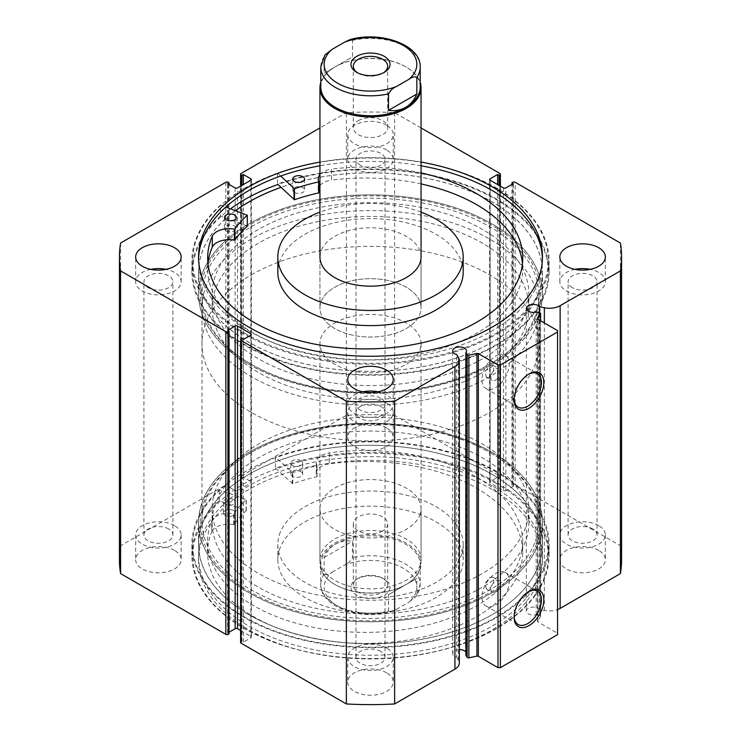 <?xml version="1.0" encoding="UTF-8"?>
<svg xmlns="http://www.w3.org/2000/svg" width="741" height="741" viewBox="0 0 741 741"><rect width="100%" height="100%" fill="white"/><g stroke="black" fill="none" stroke-linecap="round" stroke-linejoin="round"><path stroke-width="0.56" stroke-dasharray="3.71 2.78" d="M280.663 176.034L277.514 173.051A178.618 103.129 180 0 1 498.498 189.168A178.618 103.129 180 0 1 549.118 261.101A178.618 103.129 180 0 1 437.736 356.643A178.618 103.129 180 0 1 242.502 333.033A178.618 103.129 180 0 1 191.882 261.101A178.618 103.129 180 0 1 220.559 205.062L220.559 216.066L247.253 226.061M226.153 230.803A5.9 3.409 180 0 1 224.486 228.432A5.9 3.409 180 0 1 228.163 225.273A5.9 3.409 180 0 1 234.61 226.051A5.9 3.409 180 0 1 236.277 228.432A5.9 3.409 180 0 1 232.6 231.581A5.9 3.409 180 0 1 226.153 230.803M294.427 192.438A5.9 3.409 180 0 1 292.751 190.066A5.9 3.409 180 0 1 296.437 186.908A5.9 3.409 180 0 1 302.874 187.686A5.9 3.409 180 0 1 304.551 190.066A5.9 3.409 180 0 1 300.874 193.216A5.9 3.409 180 0 1 294.427 192.438M207.962 263.472A157.546 90.958 0 0 0 207.675 268.974A157.546 90.958 0 0 0 252.329 332.422A157.546 90.958 0 0 0 424.528 353.244A157.546 90.958 0 0 0 522.766 268.974A157.546 90.958 0 0 0 522.47 263.472M277.514 173.051L277.514 184.064A178.618 103.129 180 0 1 498.498 200.181A178.618 103.129 180 0 1 549.118 272.104A178.618 103.129 180 0 1 437.736 367.647A178.618 103.129 180 0 1 242.502 344.037A178.618 103.129 180 0 1 191.882 272.104A178.618 103.129 180 0 1 220.559 216.066M230.571 208.805A177.775 102.638 0 0 0 192.725 272.104A177.775 102.638 0 0 0 244.789 344.685A177.775 102.638 0 0 0 438.533 366.934A177.775 102.638 0 0 0 548.275 272.104A177.775 102.638 0 0 0 496.211 199.533A177.775 102.638 0 0 0 277.949 184.472L277.514 184.064M421.055 183.925A157.546 90.958 0 0 0 331.468 180.128L331.468 169.124A17.414 10.059 0 0 0 319.945 174.506M421.055 172.912A157.546 90.958 0 0 0 331.468 169.124L331.468 180.137A17.414 10.059 0 0 0 319.945 185.509M220.559 205.062L225.82 207.026M318.899 187.075A17.414 10.059 0 0 0 318.195 189.9A17.414 10.059 0 0 0 318.889 192.697M528.324 315.666A158.398 91.449 0 0 0 528.898 307.876A158.398 91.449 0 0 0 377.252 216.511A158.398 91.449 0 0 0 212.676 300.096A158.398 91.449 0 0 0 212.102 307.876A158.398 91.449 0 0 0 363.748 399.251A158.398 91.449 0 0 0 528.324 315.666M528.324 301.911A158.398 91.449 0 0 0 528.898 294.121A158.398 91.449 0 0 0 377.252 202.756A158.398 91.449 0 0 0 212.676 286.341A158.398 91.449 0 0 0 212.102 294.121A158.398 91.449 0 0 0 363.748 385.487A158.398 91.449 0 0 0 528.324 301.911M320.131 305.394A50.555 29.186 0 0 0 319.945 307.876A50.555 29.186 0 0 0 368.342 337.044A50.555 29.186 0 0 0 420.869 310.368A50.555 29.186 0 0 0 421.055 307.876A50.555 29.186 0 0 0 372.658 278.718A50.555 29.186 0 0 0 320.131 305.394M463.181 272.104A92.681 53.509 0 0 0 374.446 218.651A92.681 53.509 0 0 0 278.153 267.557A92.681 53.509 0 0 0 277.819 272.104M421.055 212.13A92.681 53.509 0 0 0 319.945 212.13M541.754 302.569A171.875 99.229 0 0 0 542.375 294.121A171.875 99.229 0 0 0 377.827 194.976A171.875 99.229 0 0 0 199.246 285.674A171.875 99.229 0 0 0 198.625 294.121A171.875 99.229 0 0 0 363.173 393.267A171.875 99.229 0 0 0 541.754 302.569M235.545 210.657A171.875 99.229 0 0 0 199.246 263.657A171.875 99.229 0 0 0 198.625 272.104A171.875 99.229 0 0 0 363.173 371.25A171.875 99.229 0 0 0 541.754 280.561A171.875 99.229 0 0 0 542.375 272.104A171.875 99.229 0 0 0 454.65 185.583A171.875 99.229 0 0 0 281.024 187.38M421.055 256.97L421.055 307.876A50.555 29.186 0 0 0 389.849 280.913A50.555 29.186 0 0 0 334.756 287.239A50.555 29.186 0 0 0 319.945 307.876A50.555 29.186 0 0 0 351.151 334.849A50.555 29.186 0 0 0 406.244 328.522A50.555 29.186 0 0 0 421.055 307.876L421.055 256.97A50.555 29.186 0 0 0 372.658 227.811A50.555 29.186 0 0 0 320.131 254.487M214.649 492.432A158.398 91.449 180 0 1 384.699 417.674A158.398 91.449 180 0 1 528.898 508.761A158.398 91.449 180 0 1 526.351 525.082A158.398 91.449 180 0 1 356.301 599.84A158.398 91.449 180 0 1 212.102 508.761A158.398 91.449 180 0 1 214.649 492.432M214.649 506.186A158.398 91.449 180 0 1 384.699 431.438A158.398 91.449 180 0 1 528.898 522.516A158.398 91.449 180 0 1 526.351 538.846A158.398 91.449 180 0 1 356.301 613.594A158.398 91.449 180 0 1 212.102 522.516A158.398 91.449 180 0 1 214.649 506.186M420.24 564.874A50.555 29.186 180 0 1 365.971 588.734A50.555 29.186 180 0 1 319.945 559.668A50.555 29.186 180 0 1 320.76 554.453A50.555 29.186 180 0 1 375.029 530.593A50.555 29.186 180 0 1 421.055 559.668A50.555 29.186 180 0 1 420.24 564.874M420.24 513.967A50.555 29.186 180 0 1 365.971 537.827A50.555 29.186 180 0 1 319.945 508.761A50.555 29.186 180 0 1 320.76 503.547A50.555 29.186 180 0 1 375.029 479.686A50.555 29.186 180 0 1 421.055 508.761A50.555 29.186 180 0 1 420.24 513.967M279.311 534.974A92.681 53.509 180 0 1 378.808 491.237A92.681 53.509 180 0 1 463.181 544.533A92.681 53.509 180 0 1 461.689 554.083A92.681 53.509 180 0 1 362.192 597.82A92.681 53.509 180 0 1 277.819 544.533A92.681 53.509 180 0 1 279.311 534.974M279.311 550.109A92.681 53.509 180 0 1 378.808 506.372A92.681 53.509 180 0 1 463.181 559.668A92.681 53.509 180 0 1 461.689 569.218A92.681 53.509 180 0 1 362.192 612.955A92.681 53.509 180 0 1 277.819 559.668A92.681 53.509 180 0 1 279.311 550.109M201.385 504.797A171.875 99.229 180 0 1 385.904 423.685A171.875 99.229 180 0 1 542.375 522.516A171.875 99.229 180 0 1 539.615 540.235A171.875 99.229 180 0 1 355.096 621.347A171.875 99.229 180 0 1 198.625 522.516A171.875 99.229 180 0 1 201.385 504.797M201.385 526.814A171.875 99.229 180 0 1 385.904 445.693A171.875 99.229 180 0 1 542.375 544.533A171.875 99.229 180 0 1 539.615 562.252A171.875 99.229 180 0 1 355.096 643.364A171.875 99.229 180 0 1 198.625 544.533A171.875 99.229 180 0 1 201.385 526.814M459.327 649.635A6.91 3.992 0 0 0 452.668 653.627A6.91 3.992 0 0 0 454.696 656.443A6.91 3.992 0 0 0 456.66 657.239L456.66 354.55M539.735 312.767L539.735 615.456L536.16 614.706A6.91 3.992 180 0 1 528.361 613.909A6.91 3.992 180 0 1 526.332 611.093A6.91 3.992 180 0 1 530.602 607.407A6.91 3.992 180 0 1 538.123 608.268A6.91 3.992 180 0 1 539.504 609.408L544.348 610.427A15.052 8.688 0 0 0 557.565 609.593M536.16 614.706L536.16 312.017M528.361 374.362A19.285 11.134 120 0 0 527.777 374.687L528.972 374.001L527.777 374.687A19.285 11.134 120 0 0 514.143 398.306A19.285 11.134 120 0 0 514.161 398.973M528.361 591.753A19.285 11.134 120 0 0 527.777 592.068L528.972 591.383L527.777 592.068A19.285 11.134 120 0 0 514.143 615.688A19.285 11.134 120 0 0 514.161 616.355M489.653 452.343L490.848 453.038A170.189 98.257 0 0 0 250.152 453.038A170.189 98.257 0 0 0 250.152 591.994A170.189 98.257 0 0 0 490.848 591.994A170.189 98.257 0 0 0 490.848 453.038L489.653 452.353A168.503 97.284 180 0 1 489.653 452.353A168.503 97.284 180 0 1 539.003 521.136A168.503 97.284 180 0 1 434.986 611.019A168.503 97.284 180 0 1 251.347 589.929A168.503 97.284 180 0 1 201.997 521.136A168.503 97.284 180 0 1 251.347 452.353A168.503 97.284 180 0 1 489.653 452.343M251.347 364.294L250.152 363.599A170.189 98.257 180 0 1 250.152 224.643A170.189 98.257 180 0 1 490.848 224.643A170.189 98.257 180 0 1 490.848 363.599A170.189 98.257 180 0 1 250.152 363.599L251.347 364.285A168.503 97.284 0 0 0 251.347 364.294A168.503 97.284 0 0 0 489.653 364.285A168.503 97.284 0 0 0 539.003 295.502A168.503 97.284 0 0 0 489.653 226.709A168.503 97.284 0 0 0 306.014 205.618A168.503 97.284 0 0 0 201.997 295.502A168.503 97.284 0 0 0 251.347 364.285M495.609 380.114A6.743 3.89 120 0 0 500.018 374.177A6.743 3.89 120 0 0 498.98 368.768A6.743 3.89 120 0 0 495.609 369.101A6.743 3.89 120 0 0 491.209 375.048A6.743 3.89 120 0 0 492.237 380.448A6.743 3.89 120 0 0 495.609 380.114M489.653 376.669L493.969 370.695L492.978 365.304L489.653 365.665L485.17 371.556L486.235 376.984L489.653 376.669A168.503 97.284 180 0 1 306.014 397.76A168.503 97.284 180 0 1 201.997 307.876A168.503 97.284 180 0 1 251.347 239.093A168.503 97.284 180 0 1 434.986 218.002A168.503 97.284 180 0 1 539.003 307.876A168.503 97.284 180 0 1 489.653 376.669M495.609 591.994A6.743 3.89 120 0 0 500.018 586.057A6.743 3.89 120 0 0 498.98 580.657A6.743 3.89 120 0 0 495.609 580.99A6.743 3.89 120 0 0 491.209 586.928A6.743 3.89 120 0 0 492.237 592.328A6.743 3.89 120 0 0 495.609 591.994M489.653 588.558L493.969 582.574L492.978 577.183L489.653 577.545L485.17 583.445L486.235 588.863L489.653 588.558M495.609 387.608A19.285 11.134 120 0 0 508.206 370.611A19.285 11.134 120 0 0 505.251 355.152A19.285 11.134 120 0 0 495.609 356.106A19.285 11.134 120 0 0 483.012 373.103A19.285 11.134 120 0 0 485.966 388.562A19.285 11.134 120 0 0 495.609 387.608M495.609 604.989A19.285 11.134 120 0 0 508.206 587.993A19.285 11.134 120 0 0 505.251 572.543A19.285 11.134 120 0 0 495.609 573.497A19.285 11.134 120 0 0 483.012 590.494A19.285 11.134 120 0 0 485.966 605.943A19.285 11.134 120 0 0 495.609 604.989M248.902 364.322A171.958 99.285 0 0 0 436.31 385.848A171.958 99.285 0 0 0 542.458 294.121A171.958 99.285 0 0 0 492.098 223.921A171.958 99.285 0 0 0 304.69 202.395A171.958 99.285 0 0 0 198.542 294.121A171.958 99.285 0 0 0 248.902 364.322M235.471 210.629A171.958 99.285 0 0 0 198.542 272.104A171.958 99.285 0 0 0 248.902 342.314A171.958 99.285 0 0 0 436.31 363.831A171.958 99.285 0 0 0 542.458 272.104A171.958 99.285 0 0 0 492.098 201.904A171.958 99.285 0 0 0 280.978 187.343M244.789 333.265A177.775 102.638 0 0 0 438.533 355.513A177.775 102.638 0 0 0 548.275 260.693A177.775 102.638 0 0 0 496.211 188.112A177.775 102.638 0 0 0 302.467 165.864A177.775 102.638 0 0 0 192.725 260.693A177.775 102.638 0 0 0 244.789 333.265M198.569 258.831A171.958 99.285 0 0 0 198.542 260.693A171.958 99.285 0 0 0 248.902 330.894A171.958 99.285 0 0 0 436.31 352.41A171.958 99.285 0 0 0 542.458 260.693A171.958 99.285 0 0 0 542.431 258.831M492.098 452.316A171.958 99.285 0 0 0 304.69 430.79A171.958 99.285 0 0 0 198.542 522.516A171.958 99.285 0 0 0 248.902 592.717A171.958 99.285 0 0 0 436.31 614.243A171.958 99.285 0 0 0 542.458 522.516A171.958 99.285 0 0 0 492.098 452.316M492.098 474.323A171.958 99.285 0 0 0 304.69 452.807A171.958 99.285 0 0 0 198.542 544.533A171.958 99.285 0 0 0 248.902 614.734A171.958 99.285 0 0 0 436.31 636.25A171.958 99.285 0 0 0 542.458 544.533A171.958 99.285 0 0 0 492.098 474.323M496.211 471.952A177.775 102.638 0 0 0 302.467 449.704A177.775 102.638 0 0 0 192.725 544.533A177.775 102.638 0 0 0 244.789 617.105A177.775 102.638 0 0 0 438.533 639.353A177.775 102.638 0 0 0 548.275 544.533A177.775 102.638 0 0 0 496.211 471.952M496.211 483.373A177.775 102.638 0 0 0 302.467 461.124A177.775 102.638 0 0 0 192.725 555.954A177.775 102.638 0 0 0 244.789 628.525A177.775 102.638 0 0 0 438.533 650.774A177.775 102.638 0 0 0 548.275 555.954A177.775 102.638 0 0 0 496.211 483.373M492.098 485.744A171.958 99.285 0 0 0 304.69 464.227A171.958 99.285 0 0 0 198.542 555.954A171.958 99.285 0 0 0 248.902 626.154A171.958 99.285 0 0 0 436.31 647.671A171.958 99.285 0 0 0 542.458 555.954A171.958 99.285 0 0 0 492.098 485.744M492.098 489.458A171.958 99.285 0 0 0 304.69 467.942A171.958 99.285 0 0 0 198.542 559.668A171.958 99.285 0 0 0 248.902 629.869A171.958 99.285 0 0 0 436.31 651.385A171.958 99.285 0 0 0 542.458 559.668A171.958 99.285 0 0 0 492.098 489.458M174.496 550.378A22.749 13.134 0 0 0 149.701 547.534A22.749 13.134 0 0 0 135.659 559.668A22.749 13.134 0 0 0 142.318 568.949A22.749 13.134 0 0 0 167.114 571.802A22.749 13.134 0 0 0 181.156 559.668A22.749 13.134 0 0 0 174.496 550.378M174.496 525.61A22.749 13.134 0 0 0 149.701 522.766A22.749 13.134 0 0 0 135.659 534.9A22.749 13.134 0 0 0 142.318 544.181A22.749 13.134 0 0 0 167.114 547.034A22.749 13.134 0 0 0 181.156 534.9A22.749 13.134 0 0 0 174.496 525.61M386.589 427.928A22.749 13.134 0 0 0 361.793 425.084A22.749 13.134 0 0 0 347.751 437.218A22.749 13.134 0 0 0 354.411 446.499A22.749 13.134 0 0 0 379.207 449.352A22.749 13.134 0 0 0 393.249 437.218A22.749 13.134 0 0 0 386.589 427.928M386.589 403.16A22.749 13.134 0 0 0 361.793 400.316A22.749 13.134 0 0 0 347.751 412.45A22.749 13.134 0 0 0 354.411 421.731A22.749 13.134 0 0 0 379.207 424.584A22.749 13.134 0 0 0 393.249 412.45A22.749 13.134 0 0 0 386.589 403.16M386.589 672.828A22.749 13.134 0 0 0 361.793 669.984A22.749 13.134 0 0 0 347.751 682.118A22.749 13.134 0 0 0 354.411 691.399A22.749 13.134 0 0 0 379.207 694.252A22.749 13.134 0 0 0 393.249 682.118A22.749 13.134 0 0 0 386.589 672.828M386.589 648.06A22.749 13.134 0 0 0 361.793 645.216A22.749 13.134 0 0 0 347.751 657.35A22.749 13.134 0 0 0 354.411 666.631A22.749 13.134 0 0 0 379.207 669.484A22.749 13.134 0 0 0 393.249 657.35A22.749 13.134 0 0 0 386.589 648.06M598.682 550.378A22.749 13.134 0 0 0 573.886 547.534A22.749 13.134 0 0 0 559.844 559.668A22.749 13.134 0 0 0 566.504 568.949A22.749 13.134 0 0 0 591.299 571.802A22.749 13.134 0 0 0 605.341 559.668A22.749 13.134 0 0 0 598.682 550.378M598.682 525.61A22.749 13.134 0 0 0 573.886 522.766A22.749 13.134 0 0 0 559.844 534.9A22.749 13.134 0 0 0 566.504 544.181A22.749 13.134 0 0 0 591.299 547.034A22.749 13.134 0 0 0 605.341 534.9A22.749 13.134 0 0 0 598.682 525.61M150.831 269.353A22.749 13.134 0 0 0 135.659 281.737A22.749 13.134 0 0 0 142.318 291.028A22.749 13.134 0 0 0 167.114 293.871A22.749 13.134 0 0 0 181.156 281.737A22.749 13.134 0 0 0 174.496 272.456A22.749 13.134 0 0 0 165.993 269.353M386.589 125.238A22.749 13.134 0 0 0 361.793 122.385A22.749 13.134 0 0 0 347.751 134.519A22.749 13.134 0 0 0 354.411 143.81A22.749 13.134 0 0 0 379.207 146.653A22.749 13.134 0 0 0 393.249 134.519A22.749 13.134 0 0 0 386.589 125.238M386.589 150.006A22.749 13.134 0 0 0 361.793 147.153A22.749 13.134 0 0 0 347.751 159.287A22.749 13.134 0 0 0 354.411 168.578A22.749 13.134 0 0 0 379.207 171.421A22.749 13.134 0 0 0 393.249 159.287A22.749 13.134 0 0 0 386.589 150.006M362.914 391.804A22.749 13.134 0 0 0 347.751 404.188A22.749 13.134 0 0 0 354.411 413.478A22.749 13.134 0 0 0 379.207 416.322A22.749 13.134 0 0 0 393.249 404.188A22.749 13.134 0 0 0 386.589 394.907A22.749 13.134 0 0 0 378.086 391.804M575.007 269.353A22.749 13.134 0 0 0 559.844 281.737A22.749 13.134 0 0 0 566.504 291.028A22.749 13.134 0 0 0 591.299 293.871A22.749 13.134 0 0 0 605.341 281.737A22.749 13.134 0 0 0 598.682 272.456A22.749 13.134 0 0 0 590.169 269.353M572.348 287.656A14.496 8.364 180 0 1 568.097 281.737A14.496 8.364 180 0 1 577.044 274.013A14.496 8.364 180 0 1 592.837 275.819A14.496 8.364 180 0 1 597.079 281.737A14.496 8.364 180 0 1 588.141 289.472A14.496 8.364 180 0 1 572.348 287.656M592.837 528.981A14.496 8.364 0 0 0 577.044 527.166A14.496 8.364 0 0 0 568.097 534.9A14.496 8.364 0 0 0 572.348 540.819A14.496 8.364 0 0 0 588.141 542.625A14.496 8.364 0 0 0 597.079 534.9A14.496 8.364 0 0 0 592.837 528.981M360.256 410.106A14.496 8.364 180 0 1 356.004 404.188A14.496 8.364 180 0 1 364.952 396.463A14.496 8.364 180 0 1 380.744 398.269A14.496 8.364 180 0 1 384.996 404.188A14.496 8.364 180 0 1 376.048 411.922A14.496 8.364 180 0 1 360.256 410.106M380.744 651.432A14.496 8.364 0 0 0 364.952 649.616A14.496 8.364 0 0 0 356.004 657.35A14.496 8.364 0 0 0 360.256 663.269A14.496 8.364 0 0 0 376.048 665.075A14.496 8.364 0 0 0 384.996 657.35A14.496 8.364 0 0 0 380.744 651.432M360.256 165.206A14.496 8.364 180 0 1 356.004 159.287A14.496 8.364 180 0 1 364.952 151.562A14.496 8.364 180 0 1 380.744 153.368A14.496 8.364 180 0 1 384.996 159.287A14.496 8.364 180 0 1 376.048 167.021A14.496 8.364 180 0 1 360.256 165.206M380.744 406.531A14.496 8.364 0 0 0 364.952 404.716A14.496 8.364 0 0 0 356.004 412.45A14.496 8.364 0 0 0 360.256 418.369A14.496 8.364 0 0 0 376.048 420.175A14.496 8.364 0 0 0 384.996 412.45A14.496 8.364 0 0 0 380.744 406.531M148.163 287.656A14.496 8.364 180 0 1 143.921 281.737A14.496 8.364 180 0 1 152.859 274.013A14.496 8.364 180 0 1 168.652 275.819A14.496 8.364 180 0 1 172.903 281.737A14.496 8.364 180 0 1 163.956 289.472A14.496 8.364 180 0 1 148.163 287.656M168.652 528.981A14.496 8.364 0 0 0 152.859 527.166A14.496 8.364 0 0 0 143.921 534.9A14.496 8.364 0 0 0 148.163 540.819A14.496 8.364 0 0 0 163.956 542.625A14.496 8.364 0 0 0 172.903 534.9A14.496 8.364 0 0 0 168.652 528.981M421.055 162.075A171.958 99.285 0 0 0 319.945 162.075M421.055 127.934L394.638 112.688A251.079 144.958 0 0 0 346.362 112.688L319.945 127.934M465.839 655.303A6.91 3.992 0 0 0 466.487 653.627A6.91 3.992 0 0 0 465.839 651.941M456.66 657.239L458.42 660.036A15.052 8.688 180 0 1 459.327 663M240.603 642.493A1.686 0.973 180 0 1 241.103 641.799L241.103 339.109M250.875 637.816A1.686 0.973 0 0 0 251.366 637.121A1.686 0.973 0 0 0 250.875 636.436L250.875 335.117L250.875 637.816L243.363 642.141L241.936 641.317L241.103 641.799M240.603 630.508L250.875 636.436M229.062 633.888L227.635 633.064L229.062 632.24M119.421 559.668A251.079 144.958 180 0 1 120.588 545.728L225.848 484.957A1.686 0.973 180 0 1 228.228 484.957L228.228 182.267M235.138 187.908L235.138 490.598L227.635 486.263L229.062 485.438L228.228 484.957M235.138 490.598A1.686 0.973 0 0 0 237.528 490.598L237.528 187.908M250.875 482.891A1.686 0.973 0 0 0 251.366 482.206A1.686 0.973 0 0 0 250.875 481.52L250.875 180.202L250.875 482.891L237.528 490.598M241.103 185.843L241.103 477.528L241.936 478.01L243.363 477.185L250.875 481.52M241.103 477.528A1.686 0.973 180 0 1 240.603 476.843A1.686 0.973 180 0 1 241.103 476.148L241.103 173.459M499.897 173.459L499.897 476.148L394.638 415.377A251.079 144.958 180 0 0 346.362 415.377L241.103 476.148M499.897 476.148A1.686 0.973 180 0 1 500.397 476.843A1.686 0.973 180 0 1 499.897 477.528L499.897 185.843M490.125 481.52A1.686 0.973 0 0 0 489.634 482.206A1.686 0.973 0 0 0 490.125 482.891L490.125 180.202L490.125 481.52L497.637 477.185L499.063 478.01L499.897 477.528M503.472 187.908L503.472 490.598L490.125 482.891M503.472 490.598A1.686 0.973 0 0 0 505.862 490.598L505.862 187.908M512.772 182.267L512.772 484.957L511.938 485.438L513.365 486.263L505.862 490.598M512.772 484.957A1.686 0.973 180 0 1 515.152 484.957L515.152 182.267M621.579 559.668A251.079 144.958 180 0 0 620.412 545.728L515.152 484.957M539.735 615.456A1.352 0.778 180 0 1 540.624 616.188A1.352 0.778 180 0 1 540.541 616.456L540.541 320.751M537.605 318.954L537.605 621.115L540.541 616.456M537.605 621.115A1.352 0.778 0 0 0 537.531 621.375A1.352 0.778 0 0 0 537.92 621.931L537.92 319.241M557.565 330.579L557.565 633.268L537.92 621.931M557.565 633.268L557.565 634.648M346.362 415.377L346.362 112.688M620.412 545.728L620.412 243.039M394.638 112.688L394.638 415.377M120.588 243.039L120.588 545.728M511.938 485.438L511.938 184.398M513.365 486.263L513.365 183.573M497.637 477.185L497.637 184.537M499.063 478.01L499.063 185.361M227.635 633.064L227.635 330.375M243.363 642.141L243.363 339.452M241.936 641.317L241.936 338.628M241.936 478.01L241.936 185.361M243.363 477.185L243.363 184.537M227.635 486.263L227.635 183.573M229.062 485.438L229.062 184.398M421.055 165.799A171.958 99.285 0 0 0 319.945 165.799M539.504 609.408L539.504 312.721M383.43 72.813A17.191 9.92 180 0 1 382.652 73.294L384.32 72.331L382.652 73.294A17.191 9.92 180 0 1 358.348 73.294A17.191 9.92 180 0 1 357.57 72.813M358.348 120.626A17.191 9.92 180 0 1 377.076 118.477A17.191 9.92 180 0 1 387.691 127.647A17.191 9.92 180 0 1 382.652 134.658A17.191 9.92 180 0 1 363.924 136.807A17.191 9.92 180 0 1 353.309 127.647A17.191 9.92 180 0 1 358.348 120.626M320.788 87.058A49.712 28.695 180 0 1 335.349 66.764L334.756 67.107A50.555 29.186 180 0 1 406.244 67.107A50.555 29.186 180 0 1 420.212 82.436M320.788 82.436A50.555 29.186 180 0 1 334.756 67.107L335.349 66.764A49.712 28.695 180 0 1 405.651 66.764A49.712 28.695 180 0 1 420.212 87.058M358.348 578.239L356.68 579.203A19.544 11.282 0 0 0 356.68 595.162A19.544 11.282 0 0 0 384.32 595.162A19.544 11.282 0 0 0 384.32 579.203A19.544 11.282 0 0 0 356.68 579.203L358.348 578.239A17.191 9.92 180 0 1 382.652 578.239A17.191 9.92 180 0 1 387.691 585.251A17.191 9.92 180 0 1 382.652 592.272A17.191 9.92 180 0 1 363.924 594.421A17.191 9.92 180 0 1 353.309 585.251A17.191 9.92 180 0 1 358.348 578.239M382.652 530.908A17.191 9.92 180 0 1 363.924 533.057A17.191 9.92 180 0 1 353.309 523.887A17.191 9.92 180 0 1 358.348 516.875A17.191 9.92 180 0 1 377.076 514.726A17.191 9.92 180 0 1 387.691 523.887A17.191 9.92 180 0 1 382.652 530.908M324.169 574.034A49.712 28.695 0 0 0 320.788 584.427A49.712 28.695 0 0 0 388.506 611.177L390.97 611.927L396.454 609.343A46.34 26.75 180 0 1 337.729 606.101A46.34 26.75 180 0 1 332.107 572.2C328.837 574.645 326.188 575.257 324.169 574.034L324.169 557.519C326.707 551.499 330.44 547.053 335.349 544.19A49.712 28.695 180 0 1 389.525 537.966A49.712 28.695 180 0 1 420.212 564.475A49.712 28.695 180 0 1 405.651 584.769L406.244 584.427A50.555 29.186 180 0 1 334.756 584.427A50.555 29.186 180 0 1 319.945 563.79A50.555 29.186 180 0 1 334.756 543.153A50.555 29.186 180 0 1 389.849 536.827A50.555 29.186 180 0 1 421.055 563.79A50.555 29.186 180 0 1 406.244 584.427L405.651 584.769A49.712 28.695 180 0 1 335.349 584.769A49.712 28.695 180 0 1 320.788 564.475A49.712 28.695 180 0 1 335.349 544.19C340.286 541.365 346.001 540.356 352.494 541.171L352.494 557.677C350.465 561.243 347.816 563.688 344.546 565.013A46.34 26.75 180 0 1 403.271 568.264A46.34 26.75 180 0 1 408.893 602.164L416.118 596.542L416.831 594.828A49.712 28.695 0 0 0 420.212 584.427A49.712 28.695 0 0 0 352.494 557.677M251.347 274.865A168.503 97.284 180 0 1 434.986 253.774A168.503 97.284 180 0 1 539.003 343.657A168.503 97.284 180 0 1 489.653 412.45A168.503 97.284 180 0 1 306.014 433.531A168.503 97.284 180 0 1 201.997 343.657A168.503 97.284 180 0 1 251.347 274.865M334.756 323.011A50.555 29.186 180 0 1 389.849 316.685A50.555 29.186 180 0 1 421.055 343.657A50.555 29.186 180 0 1 406.244 364.294A50.555 29.186 180 0 1 351.151 370.62A50.555 29.186 180 0 1 319.945 343.657A50.555 29.186 180 0 1 334.756 323.011M388.506 611.177L388.506 594.671L416.831 578.313L416.831 594.828M324.169 557.519L352.494 541.171M332.107 572.2L344.546 565.013M396.454 609.343L408.893 602.164M388.506 594.671L416.831 578.313M324.882 54.991L324.169 56.705L324.169 73.22L352.494 56.862L352.494 40.357L350.03 39.606M324.169 73.22L352.494 56.862M275.467 468.219L292.778 483.771A146.598 84.641 180 0 1 316.833 476.769L317.037 476.537A17.414 10.059 180 0 1 316.277 473.61A17.414 10.059 180 0 1 329.328 463.875L329.319 452.862A157.546 90.958 180 0 1 476.546 477.121A157.546 90.958 180 0 1 522.692 541.439A157.546 90.958 180 0 1 425.436 625.469A157.546 90.958 180 0 1 253.746 605.758A157.546 90.958 180 0 1 207.6 541.439A157.546 90.958 180 0 1 211.731 520.756L211.731 531.76A17.414 10.059 180 0 1 233.665 524.665L234.073 524.554A146.598 84.641 180 0 1 246.197 510.669L219.262 500.666A178.618 103.129 0 0 0 191.882 555.537A178.618 103.129 0 0 0 244.197 628.461A178.618 103.129 0 0 0 438.857 650.811A178.618 103.129 0 0 0 549.118 555.537A178.618 103.129 0 0 0 496.803 482.613A178.618 103.129 0 0 0 275.467 468.219L275.467 457.216L292.778 472.758A146.598 84.641 180 0 1 316.833 465.765L317.037 465.524A17.414 10.059 180 0 1 316.277 462.597A17.414 10.059 180 0 1 329.328 452.871L329.319 452.862M300.911 460.643A5.9 3.409 0 0 0 294.483 459.902A5.9 3.409 0 0 0 290.843 463.051A5.9 3.409 0 0 0 292.575 465.459A5.9 3.409 0 0 0 299.003 466.2A5.9 3.409 0 0 0 302.643 463.051A5.9 3.409 0 0 0 300.911 460.643M300.911 471.647A5.9 3.409 0 0 0 294.483 470.915A5.9 3.409 0 0 0 290.843 474.055A5.9 3.409 0 0 0 292.575 476.463A5.9 3.409 0 0 0 299.003 477.204A5.9 3.409 0 0 0 302.643 474.055A5.9 3.409 0 0 0 300.911 471.647M233.545 499.536A5.9 3.409 0 0 0 227.117 498.804A5.9 3.409 0 0 0 223.476 501.944A5.9 3.409 0 0 0 225.199 504.352A5.9 3.409 0 0 0 231.627 505.093A5.9 3.409 0 0 0 235.268 501.944A5.9 3.409 0 0 0 233.545 499.536M233.545 510.549A5.9 3.409 0 0 0 227.117 509.808A5.9 3.409 0 0 0 223.476 512.948A5.9 3.409 0 0 0 225.199 515.356A5.9 3.409 0 0 0 231.627 516.097A5.9 3.409 0 0 0 235.268 512.948A5.9 3.409 0 0 0 233.545 510.549M329.328 452.871L329.319 463.875A157.546 90.958 180 0 1 476.546 488.134A157.546 90.958 180 0 1 522.692 552.443A157.546 90.958 180 0 1 425.436 636.482A157.546 90.958 180 0 1 253.746 616.762A157.546 90.958 180 0 1 207.6 552.443A157.546 90.958 180 0 1 211.731 531.76L211.731 520.756A17.414 10.059 180 0 1 233.665 513.661L234.073 513.55A146.598 84.641 180 0 1 246.197 499.656L219.262 489.662A178.618 103.129 0 0 0 191.882 544.533A178.618 103.129 0 0 0 244.197 617.448A178.618 103.129 0 0 0 438.857 639.807A178.618 103.129 0 0 0 549.118 544.533A178.618 103.129 0 0 0 496.803 471.609A178.618 103.129 0 0 0 275.467 457.216M219.262 500.666L219.262 489.662M247.151 215.001L247.151 226.005M225.848 182.267L225.848 484.957M544.348 610.427L544.348 322.946M458.42 660.036L458.42 357.338M324.169 56.705A49.712 28.695 0 0 0 320.788 67.107M420.212 67.107A49.712 28.695 0 0 0 352.494 40.357M292.315 483.706L292.315 472.702M246.086 510.401L246.086 499.388M246.197 510.669L246.197 499.656M234.073 524.554L234.073 513.55M233.665 524.665L233.665 513.661M316.833 476.769L316.833 465.765M292.778 483.771L292.778 472.758M317.037 476.537L317.037 465.524M224.486 217.419L224.486 228.432M292.751 179.053L292.751 190.066M207.675 257.97L207.675 268.974M522.766 257.97L522.766 268.974M549.118 261.101L549.118 272.104M191.882 261.101L191.882 272.104M304.551 179.053L304.551 190.066M236.277 217.419L236.277 228.432M318.195 178.896L318.195 189.9M528.898 307.876L528.898 294.121M319.945 307.876L319.945 256.97L319.945 307.876M542.375 294.121L542.375 272.104M198.625 294.121L198.625 272.104M212.102 307.876L212.102 294.121M528.898 508.761L528.898 522.516M319.945 508.761L319.945 559.668M463.181 544.533L463.181 559.668M542.375 522.516L542.375 544.533M198.625 522.516L198.625 544.533M277.819 544.533L277.819 559.668M421.055 508.761L421.055 559.668M212.102 508.761L212.102 522.516M452.668 653.627L452.668 350.928M526.332 611.093L526.332 308.404M251.347 452.353L250.152 453.038M492.978 365.304L498.98 368.768M492.978 577.183L498.98 580.657M505.251 355.152L537.429 373.733M505.251 572.543L537.429 591.114M542.458 272.104L542.458 294.121M548.275 260.693L548.275 272.104M542.458 256.97L542.458 260.693M198.542 544.533L198.542 522.516M192.725 555.954L192.725 544.533M198.542 559.668L198.542 555.954M135.659 534.9L135.659 559.668M347.751 412.45L347.751 437.218M347.751 657.35L347.751 682.118M559.844 534.9L559.844 559.668M135.659 281.737L135.659 256.97M347.751 159.287L347.751 134.519M347.751 404.188L347.751 379.42M559.844 281.737L559.844 256.97M568.097 534.9L568.097 281.737M356.004 657.35L356.004 404.188M356.004 412.45L356.004 159.287M143.921 534.9L143.921 281.737M201.997 295.502L201.997 521.136M539.003 295.502L539.003 521.136M172.903 534.9L172.903 281.737M384.996 412.45L384.996 159.287M384.996 657.35L384.996 404.188M597.079 534.9L597.079 281.737M605.341 281.737L605.341 256.97M393.249 404.188L393.249 379.42M393.249 159.287L393.249 134.519M181.156 281.737L181.156 256.97M605.341 534.9L605.341 559.668M393.249 657.35L393.249 682.118M393.249 412.45L393.249 437.218M181.156 534.9L181.156 559.668M500.397 186.13L500.397 476.843M489.634 179.517L489.634 482.206M240.603 476.843L240.603 186.13M251.366 179.517L251.366 482.206M251.366 334.432L251.366 637.121M542.458 559.668L542.458 555.954M548.275 555.954L548.275 544.533M542.458 544.533L542.458 522.516M198.542 256.97L198.542 260.693M192.725 260.693L192.725 272.104M198.542 272.104L198.542 294.121M485.966 605.943L518.135 624.524M485.966 388.562L518.135 407.133M486.235 588.863L492.237 592.328M486.235 376.984L492.237 380.448M489.653 364.285L490.848 363.599M514.143 615.688L514.143 617.068M514.143 398.306L514.143 399.677M466.487 653.627L466.487 350.928M540.624 616.188L540.624 320.797M537.531 621.375L537.531 318.686M387.691 127.647L387.691 66.282M353.309 523.887L353.309 585.251M539.003 307.876L539.003 343.657M421.055 343.657L421.055 563.79M319.945 343.657L319.945 563.79M201.997 307.876L201.997 343.657M335.349 584.769L334.756 584.427M320.788 564.475L320.788 584.427C319.964 606.777 360.478 620.847 390.97 611.927M420.212 564.475L420.212 584.427L416.109 596.542M387.691 523.887L387.691 585.251M382.652 578.239L384.32 579.203M405.651 66.764L406.244 67.107M353.309 127.647L353.309 66.282M358.348 73.294L356.68 72.331M290.843 474.055L290.843 463.051M223.476 512.948L223.476 501.944M522.692 552.443L522.692 541.439M549.118 555.537L549.118 544.533M191.882 555.537L191.882 544.533M207.6 552.443L207.6 541.439M235.268 512.948L235.268 501.944M302.643 474.055L302.643 463.051M246.244 510.568L246.244 499.554M316.277 473.61L316.277 462.597M317.046 476.593L317.046 465.58"/><path stroke-width="1.11" d="M225.82 207.026L247.253 215.27A146.598 84.641 0 0 0 234.814 229.062L234.397 229.173A17.414 10.059 0 0 0 212.306 236.092L212.296 247.096A157.546 90.958 0 0 0 207.962 263.472M226.153 219.799A5.9 3.409 180 0 1 224.486 217.419A5.9 3.409 180 0 1 228.163 214.269A5.9 3.409 180 0 1 234.61 215.047A5.9 3.409 180 0 1 236.277 217.419A5.9 3.409 180 0 1 232.6 220.577A5.9 3.409 180 0 1 226.153 219.799M294.427 181.434A5.9 3.409 180 0 1 292.751 179.053A5.9 3.409 180 0 1 296.437 175.904A5.9 3.409 180 0 1 302.874 176.682A5.9 3.409 180 0 1 304.551 179.053A5.9 3.409 180 0 1 300.874 182.212A5.9 3.409 180 0 1 294.427 181.434M247.253 226.061L247.253 226.274A146.598 84.641 0 0 0 234.814 240.065L234.397 240.177A17.414 10.059 0 0 0 212.306 247.105L212.296 236.092A157.546 90.958 0 0 0 207.675 257.97A157.546 90.958 0 0 0 252.329 321.409A157.546 90.958 0 0 0 424.528 342.231A157.546 90.958 0 0 0 522.766 257.97A157.546 90.958 0 0 0 478.112 194.531A157.546 90.958 0 0 0 421.055 172.912M522.47 263.472A157.546 90.958 0 0 0 478.112 205.535A157.546 90.958 0 0 0 421.055 183.925M318.889 181.795L318.686 192.929A146.598 84.641 0 0 0 294.464 199.746L277.949 184.472A177.775 102.638 0 0 0 230.571 208.805M319.945 174.506A17.414 10.059 0 0 0 318.195 178.896A17.414 10.059 0 0 0 318.889 181.693L318.686 181.925A146.598 84.641 0 0 0 294.464 188.733L280.663 176.034M319.945 185.509A17.414 10.059 0 0 0 318.899 187.075M320.131 254.487A50.555 29.186 0 0 0 319.945 256.97A50.555 29.186 0 0 0 368.342 286.137A50.555 29.186 0 0 0 420.869 259.461A50.555 29.186 0 0 0 421.055 256.97L421.055 87.744A50.555 29.186 180 0 1 406.244 108.381A50.555 29.186 180 0 1 351.151 114.707A50.555 29.186 180 0 1 319.945 87.744A50.555 29.186 180 0 1 320.788 82.436M319.945 212.13A92.681 53.509 0 0 0 278.153 252.422A92.681 53.509 0 0 0 277.819 256.97L277.819 272.104A92.681 53.509 0 0 0 366.554 325.568A92.681 53.509 0 0 0 462.847 276.662A92.681 53.509 0 0 0 463.181 272.104L463.181 256.97A92.681 53.509 0 0 0 421.055 212.13M277.819 256.97A92.681 53.509 0 0 0 366.554 310.433A92.681 53.509 0 0 0 462.847 261.527A92.681 53.509 0 0 0 463.181 256.97M281.024 187.38A171.875 99.229 0 0 0 235.545 210.657M478.343 353.633L478.343 656.322A1.352 0.778 0 0 0 476.926 656.146L468.868 657.832A1.352 0.778 180 0 1 467.46 657.656A1.352 0.778 180 0 1 467.145 657.369L465.839 655.303L465.839 352.614L467.145 354.68A1.352 0.778 0 0 0 467.46 354.967A1.352 0.778 0 0 0 468.868 355.143L476.926 353.457A1.352 0.778 180 0 1 478.343 353.633L497.989 364.98L500.379 364.98L557.565 331.959L557.565 330.579L537.92 319.241A1.352 0.778 180 0 1 537.531 318.686A1.352 0.778 180 0 1 537.605 318.417L537.605 318.954M250.875 335.117L250.875 333.746A1.686 0.973 180 0 1 251.366 334.432A1.686 0.973 180 0 1 250.875 335.117L243.363 339.452L241.936 338.628L241.103 339.109A1.686 0.973 0 0 0 240.603 339.804A1.686 0.973 0 0 0 241.103 340.49L346.362 401.261A251.079 144.958 0 0 0 394.638 401.261L454.918 366.452A15.052 8.688 0 0 0 459.327 360.311A15.052 8.688 0 0 0 458.42 357.338L456.66 354.55A6.91 3.992 180 0 1 454.696 353.753A6.91 3.992 180 0 1 452.668 350.928A6.91 3.992 180 0 1 456.938 347.251A6.91 3.992 180 0 1 464.468 348.113A6.91 3.992 180 0 1 466.487 350.928A6.91 3.992 180 0 1 465.839 352.614M465.839 651.941A6.91 3.992 0 0 0 464.468 650.802A6.91 3.992 0 0 0 459.327 649.635M557.565 609.593A15.052 8.688 0 0 0 560.131 608.407L560.131 305.709A15.052 8.688 180 0 1 544.348 307.737L539.504 306.718A6.91 3.992 0 0 0 538.123 305.579A6.91 3.992 0 0 0 530.602 304.718A6.91 3.992 0 0 0 526.332 308.404A6.91 3.992 0 0 0 528.361 311.22A6.91 3.992 0 0 0 536.16 312.017L539.735 312.767A1.352 0.778 0 0 1 540.624 313.499A1.352 0.778 0 0 1 540.541 313.767L537.605 318.417M528.972 374.001L528.972 374.001A20.97 12.106 -60 0 1 543.801 382.56A20.97 12.106 -60 0 1 528.972 408.245A20.97 12.106 -60 0 1 514.143 399.677A20.97 12.106 -60 0 1 528.972 374.001L528.972 374.001M514.161 398.973A19.285 11.134 120 0 0 518.135 407.133A19.285 11.134 120 0 0 527.777 406.179A19.285 11.134 120 0 0 540.384 389.182A19.285 11.134 120 0 0 537.429 373.733A19.285 11.134 120 0 0 528.361 374.362M528.972 591.383L528.972 591.383A20.97 12.106 -60 0 1 543.801 599.941A20.97 12.106 -60 0 1 528.972 625.626A20.97 12.106 -60 0 1 514.143 617.068A20.97 12.106 -60 0 1 528.972 591.383L528.972 591.383M514.161 616.355A19.285 11.134 120 0 0 518.135 624.524A19.285 11.134 120 0 0 527.777 623.561A19.285 11.134 120 0 0 540.384 606.573A19.285 11.134 120 0 0 537.429 591.114A19.285 11.134 120 0 0 528.361 591.753M542.431 258.831A171.958 99.285 0 0 0 492.098 190.483A171.958 99.285 0 0 0 421.055 165.799M319.945 162.075A171.958 99.285 0 0 0 198.542 256.97A171.958 99.285 0 0 0 248.902 327.179A171.958 99.285 0 0 0 436.31 348.696A171.958 99.285 0 0 0 542.458 256.97A171.958 99.285 0 0 0 492.098 186.769A171.958 99.285 0 0 0 421.055 162.075M174.496 247.689A22.749 13.134 0 0 0 149.701 244.836A22.749 13.134 0 0 0 135.659 256.97A22.749 13.134 0 0 0 142.318 266.26A22.749 13.134 0 0 0 167.114 269.103A22.749 13.134 0 0 0 181.156 256.97A22.749 13.134 0 0 0 174.496 247.689M165.993 269.353A22.749 13.134 0 0 0 150.831 269.353M386.589 370.139A22.749 13.134 0 0 0 361.793 367.286A22.749 13.134 0 0 0 347.751 379.42A22.749 13.134 0 0 0 354.411 388.71A22.749 13.134 0 0 0 379.207 391.554A22.749 13.134 0 0 0 393.249 379.42A22.749 13.134 0 0 0 386.589 370.139M378.086 391.804A22.749 13.134 0 0 0 362.914 391.804M598.682 247.689A22.749 13.134 0 0 0 573.886 244.836A22.749 13.134 0 0 0 559.844 256.97A22.749 13.134 0 0 0 566.504 266.26A22.749 13.134 0 0 0 591.299 269.103A22.749 13.134 0 0 0 605.341 256.97A22.749 13.134 0 0 0 598.682 247.689M590.169 269.353A22.749 13.134 0 0 0 575.007 269.353M560.131 305.709L620.412 270.91A251.079 144.958 0 0 0 621.579 256.97A251.079 144.958 0 0 0 620.412 243.039L515.152 182.267A1.686 0.973 0 0 0 512.772 182.267L511.938 182.749L513.365 183.573L505.862 187.908A1.686 0.973 180 0 1 503.472 187.908L490.125 180.202A1.686 0.973 180 0 1 489.634 179.517A1.686 0.973 180 0 1 490.125 178.822L490.125 180.202M499.897 185.843L499.897 174.839L499.063 175.321L497.637 174.496L490.125 178.822M499.897 174.839A1.686 0.973 0 0 0 500.397 174.144A1.686 0.973 0 0 0 499.897 173.459L421.055 127.934M319.945 127.934L241.103 173.459A1.686 0.973 0 0 0 240.603 174.144A1.686 0.973 0 0 0 241.103 174.839L241.103 185.843M250.875 178.822A1.686 0.973 180 0 1 251.366 179.517A1.686 0.973 180 0 1 250.875 180.202L250.875 178.822L243.363 174.496L241.936 175.321L241.103 174.839M119.421 256.97A251.079 144.958 0 0 0 120.588 270.91L225.848 331.681A1.686 0.973 0 0 0 228.228 331.681L228.228 634.37A1.686 0.973 180 0 1 225.848 634.37L120.588 573.599A251.079 144.958 180 0 1 119.421 559.668L119.421 256.97A251.079 144.958 0 0 1 120.588 243.039L225.848 182.267A1.686 0.973 0 0 1 228.228 182.267L229.062 182.749L227.635 183.573L235.138 187.908A1.686 0.973 180 0 0 237.528 187.908L250.875 180.202M235.138 326.04A1.686 0.973 180 0 1 237.528 326.04L237.528 628.729A1.686 0.973 0 0 0 235.138 628.729L235.138 326.04L227.635 330.375L229.062 331.199L228.228 331.681M250.875 333.746L237.528 326.04M459.327 360.311L459.327 663A15.052 8.688 180 0 1 454.918 669.151L454.918 366.452M241.103 340.49L241.103 643.179L346.362 703.95A251.079 144.958 180 0 0 394.638 703.95L454.918 669.151M241.103 643.179A1.686 0.973 180 0 1 240.603 642.493L240.603 339.804M237.528 628.729L240.603 630.508M229.062 632.24L235.138 628.729M228.228 634.37L229.062 633.888L229.062 331.199M621.579 256.97L621.579 559.668A251.079 144.958 180 0 1 620.412 573.599L560.131 608.407M500.379 364.98L500.379 667.669L557.565 634.648L557.565 331.959M500.379 667.669L497.989 667.669L497.989 364.98M478.343 656.322L497.989 667.669M120.588 573.599L120.588 270.91M620.412 270.91L620.412 573.599M346.362 401.261L346.362 703.95M394.638 703.95L394.638 401.261M511.938 184.398L511.938 182.749M497.637 184.537L497.637 174.496M499.063 185.361L499.063 175.321M241.936 185.361L241.936 175.321M243.363 184.537L243.363 174.496M229.062 184.398L229.062 182.749M319.945 165.799A171.958 99.285 0 0 0 198.569 258.831M280.978 187.343A171.958 99.285 0 0 0 235.471 210.629M539.504 312.721L539.504 306.718M384.32 72.331L384.32 72.331A19.544 11.282 0 0 0 384.32 56.372A19.544 11.282 0 0 0 356.68 56.372A19.544 11.282 0 0 0 356.68 72.331A19.544 11.282 0 0 0 384.32 72.331M357.57 72.813A17.191 9.92 180 0 1 353.309 66.282A17.191 9.92 180 0 1 358.348 59.261A17.191 9.92 180 0 1 377.076 57.113A17.191 9.92 180 0 1 387.691 66.282A17.191 9.92 180 0 1 383.43 72.813M405.651 107.352A49.712 28.695 180 0 1 351.475 113.568A49.712 28.695 180 0 1 320.788 87.058L320.788 67.107A49.712 28.695 0 0 0 388.506 93.857L388.506 110.363C394.999 111.178 400.714 110.168 405.651 107.352C410.56 104.481 414.293 100.035 416.831 94.014L416.831 77.499A49.712 28.695 0 0 0 420.212 67.107L420.212 87.058A49.712 28.695 180 0 1 405.651 107.352M420.212 82.436A50.555 29.186 180 0 1 421.055 87.744M388.506 93.857C390.535 90.291 393.184 87.846 396.454 86.521A46.34 26.75 180 0 1 337.729 83.27A46.34 26.75 180 0 1 332.107 49.369L344.546 42.191A46.34 26.75 180 0 1 403.271 45.433A46.34 26.75 180 0 1 408.893 79.333C412.163 76.888 414.812 76.277 416.831 77.499M420.212 67.107C421.036 44.756 380.522 30.687 350.03 39.606L344.546 42.191M332.107 49.369L324.882 54.991L320.788 67.107M388.506 110.363L416.831 94.014M396.454 86.521L408.893 79.333M294.001 188.668L294.001 199.681M294.464 188.733L294.464 199.746M318.686 181.925L318.686 192.929M234.814 229.062L234.814 240.065M247.253 215.27L247.253 226.274M234.397 229.173L234.397 240.177M467.145 657.369L467.145 354.68M225.848 634.37L225.848 331.681M544.348 322.946L544.348 307.737M540.541 320.751L540.541 313.767M468.868 355.143L468.868 657.832M476.926 656.146L476.926 353.457M318.899 181.74L318.899 192.753M247.309 215.159L247.309 226.172M500.397 174.144L500.397 186.13M240.603 186.13L240.603 174.144M540.624 320.797L540.624 313.499M319.945 256.97L319.945 87.744"/></g></svg>
